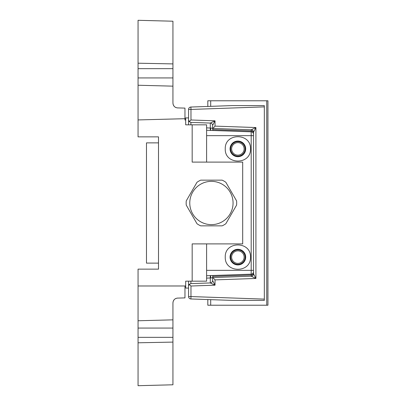<?xml version="1.0" encoding="UTF-8"?>
<svg xmlns="http://www.w3.org/2000/svg" width="406" height="406" viewBox="0 0 406 406"><rect width="100%" height="100%" fill="white"/><g stroke="black" fill="none" stroke-linecap="round" stroke-linejoin="round"><path stroke-width="0.61" d="M184.963 285.981L184.963 297.887L177.117 298.116M177.117 107.884L184.963 108.113L184.963 118.699L138.06 119.927L138.06 136.858L158.502 136.858L158.502 269.142L138.06 269.142L138.06 285.981L185.684 285.981L185.684 281.17L188.567 281.17L188.567 296.563L188.567 281.17L190.891 281.17L190.891 283.611L210.298 282.936L210.298 275.598L251.187 274.172L251.187 131.828L206.608 130.27L251.187 131.828L251.187 129.788L212.622 128.438L212.622 125.469L215.028 120.826L215.028 126.119L212.683 128.707M174.128 299.714L173.215 301.272L172.936 302.886L172.936 328.068L138.06 328.068L138.06 385.7L172.936 384.786L172.936 342.096L138.06 342.796M172.936 328.068L172.936 342.096M138.06 63.204L172.936 63.904L172.936 21.213L138.06 20.3L138.06 77.932L172.936 77.932L172.936 103.114L173.21 104.718M172.936 63.904L172.936 77.932M184.963 118.699L184.963 120.019L185.684 120.019L185.684 124.83L188.567 124.83L188.567 109.437L188.567 124.83L206.608 124.83L192.175 124.83L192.175 162.111L242.686 162.111L242.686 243.889L192.175 243.889L192.175 281.17L206.608 281.17L190.891 281.17M138.06 119.927L138.06 85.24L172.936 86.153M172.936 319.847L138.06 320.76L138.06 285.981M172.936 302.886C173.21 300.029 174.768 298.425 177.62 298.075M177.62 107.925C174.768 107.575 173.21 105.971 172.936 103.114M138.06 85.24L138.06 77.932M138.06 328.068L138.06 320.76M175.965 298.415L175.509 298.628M173.215 104.738L174.128 106.286M175.509 107.372L175.935 107.57M253.511 270.345L206.608 270.345L206.608 275.73L206.608 243.889M206.608 162.111L206.608 130.27L206.608 135.655L253.511 135.655M185.684 120.019L185.684 117.913L188.567 117.913M188.567 288.087L185.684 288.087L185.684 285.981M200.66 180.152L222.173 180.152A25.253 25.253 0 0 1 225.827 182.258L236.586 200.889A25.253 25.253 0 0 1 236.586 205.111L225.827 223.742A25.253 25.253 0 0 1 222.173 225.848L200.66 225.848A25.253 25.253 0 0 1 197.006 223.742L186.252 205.111A25.253 25.253 0 0 1 186.252 200.889L197.006 182.258A25.253 25.253 0 0 1 200.66 180.152M189.769 203A21.645 21.645 0 0 0 210.511 224.63A21.645 21.645 0 0 0 232.988 204.807A21.645 21.645 0 0 0 212.323 181.37A21.645 21.645 0 0 0 189.769 203M158.502 142.871L146.48 142.871L146.48 263.129L158.502 263.129M264.286 300.41L264.331 299.12L264.331 300.41L232.298 300.41L190.891 298.963L190.972 296.563L264.331 299.12L264.331 106.879L190.972 109.437L190.972 119.983L215.028 120.826L210.298 123.064L190.891 122.389L189.242 121.653L190.972 119.983M264.286 105.59L264.331 106.879L264.286 105.59L232.298 105.59L190.891 107.037L190.972 109.437L188.567 109.437A2.406 2.406 0 0 1 190.891 107.037A2.406 2.406 0 0 0 188.567 109.437M225.249 257.115C224.64 240.895 251.111 240.895 250.502 257.115C251.111 273.334 224.64 273.334 225.249 257.115M225.249 148.885C224.64 132.666 251.111 132.666 250.502 148.885C251.111 165.105 224.64 165.105 225.249 148.885M253.511 273.811L255.912 278.455L215.028 279.881L215.028 285.174L212.622 280.531L212.622 277.562L251.187 276.212A2.406 2.406 0 0 0 253.511 273.811L253.511 132.189A2.406 2.406 0 0 0 251.187 129.788L255.912 127.545L253.511 132.189M206.608 278.13L206.608 275.73L251.187 274.172L251.223 275.045L212.693 276.39L212.622 277.841L206.608 278.13L206.608 281.17M206.608 275.73L212.988 275.507M215.028 279.881L212.678 277.308M206.608 124.83L206.608 127.87L212.622 128.159L212.693 129.61L251.223 130.955A2.406 1.822 0 0 1 253.511 132.772M189.242 121.653L188.567 119.983L189.242 121.653L190.891 122.389L190.891 124.83M188.567 296.563A2.406 2.406 0 0 0 190.891 298.963A2.406 2.406 0 0 1 188.567 296.563L190.972 296.563L190.972 286.017L189.242 284.347L190.891 283.611L189.242 284.347L188.567 286.017L189.242 284.347M215.028 126.119L255.912 127.545L255.912 278.455L251.187 276.212L251.223 275.045A2.406 1.822 180 0 0 253.511 273.228M190.972 286.017L215.028 285.174L210.298 282.936A2.406 2.406 0 0 0 212.622 280.531A2.406 2.406 0 0 1 210.298 282.936M210.298 123.064A2.406 2.406 0 0 1 212.622 125.469A2.406 2.406 0 0 0 210.298 123.064L210.298 130.402L212.988 130.493M206.608 130.27L206.608 127.87M212.983 130.493L212.693 129.61M212.693 276.39L212.983 275.507M253.511 134.234A2.406 2.406 0 0 0 251.187 131.828M253.511 271.766A2.406 2.406 0 0 1 251.187 274.172M245.691 148.885A7.815 7.815 0 0 1 233.968 155.655A7.815 7.815 0 0 1 233.968 142.115A7.815 7.815 0 0 1 245.691 148.885M245.691 257.115A7.815 7.815 0 0 0 233.968 250.345A7.815 7.815 0 0 0 233.968 263.885A7.815 7.815 0 0 0 245.691 257.115M267.94 100.779L267.94 305.221L266.737 305.221L266.737 100.779L267.94 100.779M210.699 299.653L210.699 305.221L266.737 305.221M210.699 305.221L207.811 305.221L207.811 299.557M245.092 257.115A7.217 7.217 0 0 1 234.267 263.367A7.217 7.217 0 0 1 234.267 250.867A7.217 7.217 0 0 1 245.092 257.115M245.092 148.885A7.217 7.217 0 0 1 234.267 155.133A7.217 7.217 0 0 1 234.267 142.633A7.217 7.217 0 0 1 245.092 148.885M207.811 106.443L207.811 100.779L266.737 100.779M210.699 100.779L210.699 106.347M210.699 128.027L210.699 130.412M210.699 275.588L210.699 277.973M244.128 148.885A6.252 6.252 0 0 0 234.749 143.465A6.252 6.252 0 0 0 234.749 154.3A6.252 6.252 0 0 0 244.128 148.885M244.128 257.115A6.252 6.252 0 0 0 234.749 251.7A6.252 6.252 0 0 0 234.749 262.535A6.252 6.252 0 0 0 244.128 257.115M138.06 337.345L172.936 337.345M172.936 68.655L138.06 68.655M212.683 128.717L212.617 128.169M212.683 277.283L212.617 277.831"/></g></svg>
